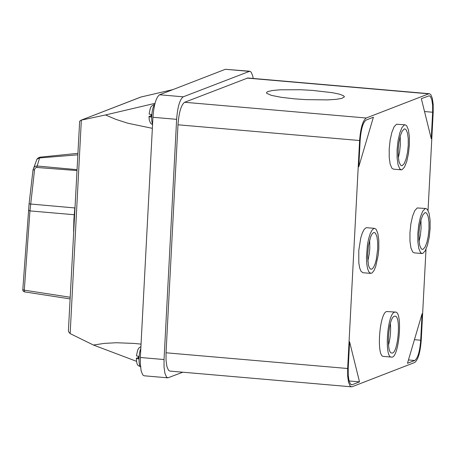 <?xml version="1.0" encoding="UTF-8"?>
<svg xmlns="http://www.w3.org/2000/svg" width="456" height="456" viewBox="0 0 456 456"><rect width="100%" height="100%" fill="white"/><g stroke="black" fill="none" stroke-linecap="round" stroke-linejoin="round"><path stroke-width="0.68" d="M425.921 208.512L417.246 207.947L414.812 210.558L412.566 216.184L410.856 223.964L409.944 232.714L409.961 241.099L410.907 247.847L412.646 251.934L414.128 252.846L422.022 253.53L422.797 253.411L425.231 250.8L427.477 245.174L429.187 237.394L430.105 228.644L430.088 220.259L429.136 213.511L427.403 209.424L425.921 208.512L425.146 208.631L422.706 211.242L420.466 216.868L418.756 224.648L417.838 233.398L417.856 241.783L418.807 248.531L420.54 252.618L422.022 253.53M405.179 124.801L396.509 124.237L394.07 126.853L391.829 132.474L390.119 140.254L389.202 149.004L389.219 157.394L390.165 164.143L391.903 168.224L393.385 169.142L401.28 169.826L402.055 169.706L404.495 167.09L406.741 161.47L408.451 153.689L409.363 144.94L409.345 136.549L408.399 129.8L406.661 125.719L405.179 124.801L404.404 124.921L401.97 127.537L399.724 133.158L398.014 140.938L397.096 149.688L397.113 158.078L398.065 164.827L399.798 168.908L401.28 169.826M373.384 117.238L366.139 120.042C363.033 122.311 361.038 129.065 360.16 140.305L358.775 166.771L373.384 117.238M348.213 368.294L349.598 341.835L359.516 381.866L352.271 384.676L351.633 384.773L350.425 384.02L349 380.68L348.224 375.157L348.213 368.294M407.47 363.301L414.715 360.491C417.821 358.228 419.811 351.473 420.694 340.227L422.079 313.768L407.47 363.301M432.641 112.239L431.256 138.704L421.338 98.667L429.221 95.766L430.43 96.512L431.849 99.853L432.63 105.376L432.641 112.239L424.525 111.538M374.627 228.37L366.727 227.686L365.951 227.806L364.122 229.459L362.349 232.902L360.781 237.832L358.792 250.367L358.815 262.85L359.613 267.712L360.856 271.069L362.828 272.711L370.728 273.395L372.107 272.933L373.937 270.664L375.658 266.686L378.206 255.109L378.811 248.509L378.793 240.118L377.842 233.369L376.109 229.288L374.627 228.37L373.852 228.49L372.016 230.143L370.243 233.586L368.682 238.516L367.456 244.507L366.43 257.583L366.715 263.534L367.507 268.396L368.75 271.753L370.728 273.395M395.363 312.081L386.694 311.516C379.352 312.953 376.274 357.236 383.57 356.415L391.465 357.099C399 359.157 403.138 311.351 395.363 312.081L394.588 312.2C387.247 313.637 384.169 357.92 391.465 357.099M426.007 249.255L421.253 340.011C420.272 352.505 418.061 360.012 414.607 362.531L352.163 386.711L351.456 386.819L350.111 385.987L348.532 382.276L347.671 376.137L347.654 368.511L359.602 140.522C360.582 128.033 362.794 120.526 366.242 118.007L428.691 93.828L429.398 93.719L430.743 94.552L432.322 98.262L433.183 104.401L433.2 112.022L428.041 210.421M182.81 372.21L167.842 377.842L144.153 375.79L142.802 374.957L141.229 371.247L140.362 365.108L140.345 357.487L152.937 117.283C153.917 104.789 156.129 97.288 159.577 94.768L225.372 69.289L249.768 71.233L251.113 72.065L252.692 75.776L253.205 78.46M167.842 377.842L166.497 377.009L164.918 373.299L164.052 367.16L164.04 359.539L176.626 119.335C177.606 106.841 179.818 99.34 183.266 96.82L249.768 71.233M351.456 386.819L169.831 371.087L168.486 370.255L166.907 366.544L166.047 360.405L166.03 352.784L177.977 124.79C178.957 112.301 181.174 104.794 184.623 102.275L247.773 77.987L429.398 93.719M141.046 344.132L134.258 343.431L116.394 342.741L104.196 343.402L93.457 345.044L136.509 361.312M155.023 103.33L105.513 114.958L81.339 120.127L70.15 333.604L68.622 331.803L68.428 330.269L79.652 121.267L80.872 120.264L140.847 97.042L172.852 89.627M105.513 114.958L115.938 119.392L127.897 123.245L152.355 128.335M70.15 333.604L93.457 345.044M80.872 120.264L141.423 96.86M267.94 91.531L266.595 92.391L266.743 93.349L271.434 95.384L281.306 97.322L294.855 98.878L306.204 99.647L327.727 99.892L336.049 99.351L341.738 98.41L344.428 96.82L343.522 95.709L339.463 94.175L332.475 92.693L312.314 90.379L300.886 89.746L280.149 89.798L272.631 90.476L267.94 91.531M394.377 316.27C388.369 317.444 385.85 353.679 391.824 353.007C397.985 354.688 401.371 315.575 395.01 316.173L394.377 316.27M388.54 344.958C390.359 337.924 390.98 330.782 390.393 323.538M377.693 248.942L377.682 242.079L376.901 236.556L375.482 233.215L374.273 232.463L373.635 232.56L372.136 233.917L370.688 236.732L368.408 245.67L367.565 256.363L368.448 265.21L369.463 267.957L370.757 269.228L372.21 268.926L373.709 267.068L375.117 263.813L376.314 259.447L377.693 248.942M367.798 261.254L369.303 253.656L369.799 248.258L369.656 239.827M349.074 380.959L359.516 381.866M408.251 145.373L408.234 138.51L407.459 132.987L406.039 129.646L404.825 128.894L404.193 128.991L402.198 131.129L400.362 135.734L398.96 142.095L398.213 149.255L398.225 156.117L399.006 161.641L400.425 164.981L401.633 165.733L402.272 165.636L404.267 163.499L406.102 158.893L407.499 152.532L408.251 145.373M398.356 157.685L399.604 151.848L400.351 144.689L400.208 136.258M428.988 229.077L428.976 222.214L428.201 216.691L426.776 213.351L425.568 212.604L424.929 212.701L422.94 214.839L421.105 219.439L419.702 225.805L418.956 232.965L418.967 239.827L419.742 245.351L421.162 248.691L422.376 249.438L423.008 249.341L425.003 247.203L426.839 242.603L428.241 236.236L428.988 229.077M419.092 241.389L420.341 235.552L421.093 228.393L420.951 219.969M151.158 115.613L148.998 116.514L149.249 119.917L150.486 123.16L152.543 124.744M149.14 116.394C148.736 116.611 149.386 116.827 151.101 117.038L151.238 114.496C149.517 114.285 148.867 114.068 149.277 113.846M136.6 355.68C136.196 355.897 136.846 356.113 138.561 356.324L138.43 358.866C136.709 358.655 136.059 358.445 136.469 358.222L138.481 357.447M140.955 366.818C136.732 365.182 136.994 364.868 136.327 358.348L136.469 358.222M76.796 170.538L36.742 167.46C35.397 167.722 34.656 168.595 34.519 170.077L33.088 169.854L34.063 167.221L35.289 166.292L37.004 166.001L76.847 169.632M77.623 154.84L39.581 157.936L36.742 167.46M40.031 157.172L39.581 157.936L37.198 159.001L36.685 159.851C36.999 158.711 38.116 157.816 40.031 157.172L77.697 153.358M34.519 170.077L29.953 210.9L24.288 290.176L24.538 291.886L70.07 298.902M414.436 339.686L420.694 340.227M408.456 359.949L414.715 360.491M351.029 384.568L352.271 384.676M140.345 357.487L164.04 359.539M152.937 117.283L176.626 119.335M159.577 94.768L183.266 96.82M225.372 69.289L249.061 71.341M166.03 352.784L347.654 368.511M177.977 124.79L359.602 140.522M184.623 102.275L366.242 118.007M247.066 78.096L428.691 93.828M152.589 123.958C150.622 120.418 152.11 106.584 154.647 104.829M140.819 348.515C138.607 353.326 138.385 365.336 140.482 366.607M22.88 289.617L24.288 290.176L70.156 297.244M74.197 214.73L29.953 210.9L28.551 210.336M29.155 203.895L74.818 207.947M154.721 104.515L153.518 104.789C151.09 106.846 150.742 105.068 149.135 113.966M136.458 355.794L137.587 350.47L138.373 348.806L139.314 347.609L140.921 346.594M24.538 291.886A2.052 2.052 0 0 1 22.8 289.708L29.081 203.9L33.02 169.86L36.685 159.851M73.615 231.22L73.883 219.57L74.852 207.645"/></g></svg>
